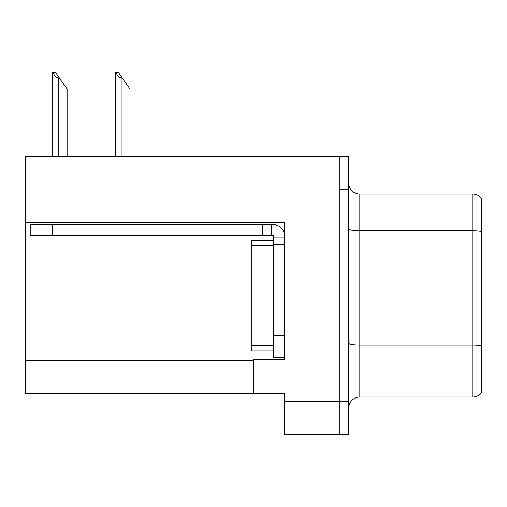 <?xml version="1.0" encoding="UTF-8"?>
<svg xmlns="http://www.w3.org/2000/svg" width="507" height="507" viewBox="0 0 507 507"><rect width="100%" height="100%" fill="white"/><g stroke="black" fill="none" stroke-linecap="round" stroke-linejoin="round"><path stroke-width="0.76" d="M284.509 244.64L284.509 335.457L273.431 335.457L273.431 357.606L284.509 357.606L284.509 335.457L284.509 359.71L253.5 359.71L253.5 393.603L25.35 393.603L25.35 222.598L284.509 222.598L284.509 244.64L273.431 244.64L273.431 235.78L262.36 235.78L262.36 224.702L273.431 224.702A11.078 11.078 0 0 1 284.509 235.787M253.5 393.603L284.509 393.603L284.509 434.581L339.886 434.581L339.886 401.354L339.886 434.581L348.746 434.581L348.746 401.354L339.886 401.354L339.886 156.593L25.35 156.593L25.35 222.598M348.746 408.11A11.078 11.078 0 0 1 359.824 397.038L472.79 397.038L472.79 194.137A11.078 11.078 0 0 1 481.65 198.567L481.65 392.608A11.078 11.078 0 0 1 472.79 397.038M339.886 156.593L348.746 156.593L348.746 189.814L339.886 189.814L339.886 401.354L284.509 401.354M481.65 198.567A11.078 11.078 0 0 0 472.79 194.137A11.078 11.078 0 0 1 481.65 198.567A11.078 11.078 0 0 0 472.79 194.137L359.824 194.137A11.078 11.078 0 0 1 348.746 183.059A11.078 11.078 0 0 0 359.824 194.137L359.824 397.038M348.746 189.814L348.746 401.354M481.65 232.282L481.65 231.515A11.078 1.92 180 0 0 472.79 230.742L359.824 230.742A11.078 1.92 -0 0 1 348.746 228.822M116.135 72.419L118.378 72.419L122.257 77.958L121.154 77.958C118.866 77.78 117.193 75.936 116.135 72.419L115.615 72.419L115.615 156.593M130.014 156.593L130.014 89.036L122.257 77.958M53.222 72.419L55.472 72.419L59.351 77.958L58.242 77.958C55.954 77.78 54.281 75.936 53.222 72.419L52.709 72.419L52.709 156.593M67.101 156.593L67.101 89.036L59.351 77.958M52.373 235.78L52.373 224.702L30.224 224.702L30.224 235.78L262.36 235.78M52.373 224.702L262.36 224.702M273.431 357.606L284.509 357.606M271.22 235.78L271.22 224.702M284.509 237.992L273.431 237.992M273.431 335.457L273.438 240.21L251.282 240.21L251.282 350.964L273.431 350.964M25.35 360.376L253.5 360.376M481.65 345.812A11.078 1.92 180 0 0 472.79 345.039L359.824 345.039A11.078 1.92 0 0 1 348.746 343.119M359.824 194.137A11.078 11.078 0 0 1 348.746 183.059M121.154 156.593L121.154 77.958M58.242 156.593L58.242 77.958M251.282 345.425L273.431 345.425M251.282 245.749L273.431 245.749"/></g></svg>
